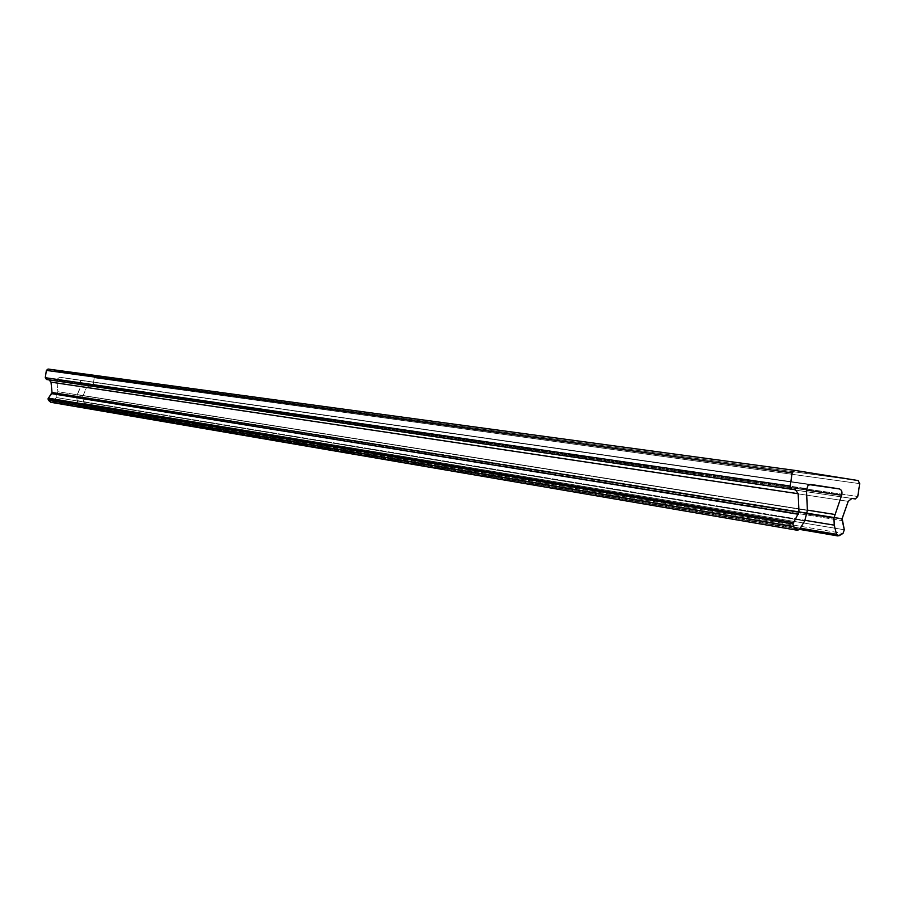 <?xml version="1.0" encoding="UTF-8"?>
<svg xmlns="http://www.w3.org/2000/svg" width="905" height="905" viewBox="0 0 905 905"><rect width="100%" height="100%" fill="white"/><g stroke="black" fill="none" stroke-linecap="round" stroke-linejoin="round"><path stroke-width="0.68" stroke-dasharray="4.53 3.39" d="M48.067 369.048L794.669 470.374M858.144 480.566L93.057 376.039L858.144 480.566L93.057 376.039L94.233 377.804L93.057 376.039M859.705 483.643L94.233 377.804L859.705 483.643M51.438 402.601L52.875 402.012L799.692 529.165L52.875 402.012L56.234 397.521L804.737 520.918L56.234 397.521L57.841 391.707L807.373 510.431L57.841 391.707L56.755 380.145L806.479 489.809L56.755 380.145L56.777 379.455L806.547 488.576L56.777 379.455L57.841 391.707L56.234 397.521L52.196 402.533M59.583 377.227L809.24 484.616L79.878 380.338L81.688 383.946L806.491 490.08L81.688 383.946L77.287 394.614L807.351 510.126L77.287 394.614L76.733 396.582L807.226 513.723L76.733 396.582L81.688 383.946L79.878 380.338L59.583 377.227L56.777 379.455L59.583 377.227L810.676 484.435L59.583 377.227M77.106 400.598L78.95 405.825L800.292 528.181L78.95 405.825L80.013 406.775L839.127 535.715L80.817 406.673L78.95 405.825L77.106 400.598L76.733 396.582L77.106 400.598L805.065 520.341L77.106 400.598M83.52 405.485L843.008 533.441L83.52 405.485L84.357 403.449L844.308 529.764L84.357 403.449L82.513 398.234L842.012 520.601L82.513 398.234L82.445 397.431L841.955 519.176L82.445 397.431L84.357 403.449L83.52 405.485L80.817 406.673M82.559 397.035L86.473 387.532L848.223 501.347L86.473 387.532L89.052 385.971L851.944 498.417L89.052 385.971L851.605 498.395L91.496 386.333L93.147 385.01L857.759 496.494L93.147 385.01L94.233 377.804L93.147 385.01L91.496 386.333L89.052 385.971L86.473 387.532L82.445 397.431L842.136 518.475L82.559 397.035M79.912 380.349L809.24 484.616M80.013 406.775L799.545 529.391"/><path stroke-width="1.36" d="M93.057 376.039L48.067 369.048L46.37 370.394L792.158 472.874L790.167 486.042L791.807 489.186L795.382 489.729L798.176 493.723L798.991 512.173L792.904 523.905L793.561 526.495L796.717 529.81L799.692 529.165L804.737 520.918L807.373 510.431L806.479 489.809L808.052 485.419L810.676 484.435L839.331 488.915C841.695 489.786 842.476 491.89 841.673 495.227L833.935 518.011L834.229 525.138L836.537 534.323L839.127 535.715L843.008 533.441L844.308 529.764L841.955 519.176L848.223 501.347L851.944 498.417L855.361 498.949L857.759 496.494L859.705 483.643L858.144 480.566L794.669 470.374L858.155 480.566L859.705 483.643L857.759 496.494L855.361 498.949L851.944 498.417L848.223 501.347L842.136 518.475L844.308 529.764L843.008 533.441L837.973 535.941L836.537 534.323L834.229 525.138L805.065 520.341L834.229 525.138L833.935 518.011L841.673 495.227C842.476 491.924 841.707 489.82 839.376 488.915L810.676 484.435L808.052 485.419L806.479 489.809L807.373 510.431L804.737 520.918L799.692 529.165L797.599 530.307L793.561 526.495L48.531 400.361L48.01 398.901L792.904 523.905L798.991 512.173L798.176 493.723L795.45 489.741L791.773 489.175L790.167 486.042L792.158 472.874L794.669 470.374L792.158 472.874L46.37 370.394L45.273 377.702L790.167 486.042L45.273 377.702L46.483 379.489L795.382 489.729L48.983 379.862L51.031 382.148L798.176 493.723L51.031 382.148L52.004 392.487L798.991 512.173L52.004 392.487L51.687 393.652L798.459 514.278L51.687 393.652L48.327 398.155L793.391 522.547L48.327 398.155L48.01 398.901L52.004 392.487L51.031 382.148L48.983 379.862L46.483 379.489L45.273 377.702L46.37 370.394L48.067 369.048L93.057 376.039M794.669 470.374L48.067 369.048M52.196 402.533L797.599 530.307M809.24 484.616L839.376 488.915M806.491 490.08L841.673 495.227L806.491 490.08M807.351 510.126L834.829 514.47L807.351 510.126M807.226 513.723L833.935 518.011L807.226 513.723M800.292 528.181L836.537 534.323L800.292 528.181M851.605 498.395L855.361 498.949L851.605 498.395M50.816 402.295L48.531 400.361L793.561 526.495L792.904 523.905L48.01 398.901L48.531 400.361M46.46 379.478L791.773 489.175M49.04 379.874L795.45 489.741M799.545 529.391L837.973 535.941"/></g></svg>
